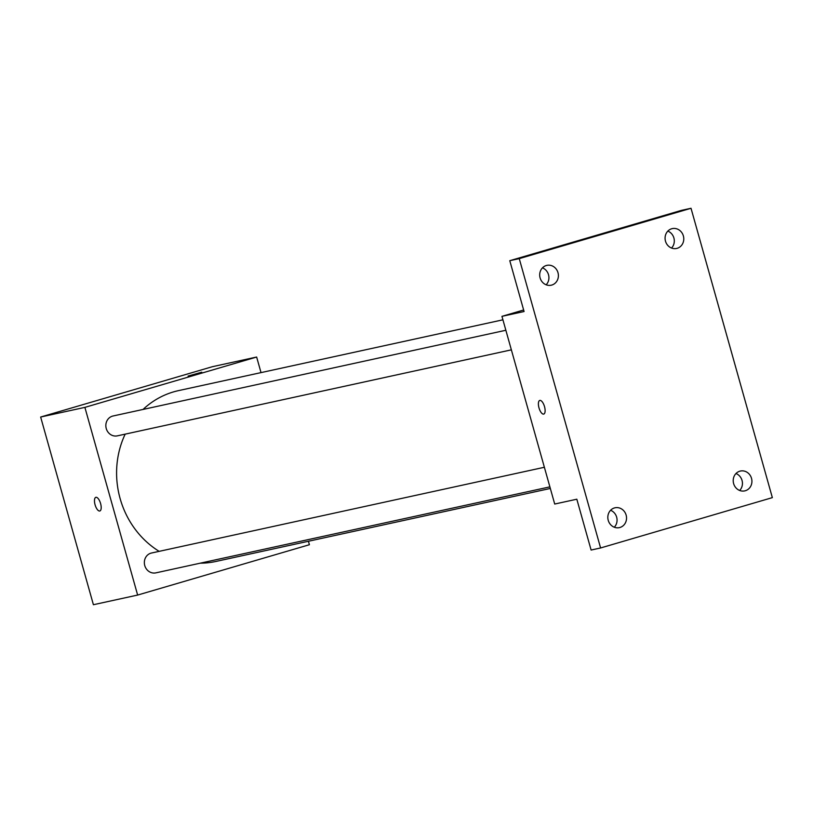 <?xml version="1.0" encoding="UTF-8"?>
<svg xmlns="http://www.w3.org/2000/svg" width="813" height="813" viewBox="0 0 813 813"><rect width="100%" height="100%" fill="white"/><g stroke="black" fill="none" stroke-linecap="round" stroke-linejoin="round"><path stroke-width="1.22" d="M308.422 541.255L309.397 544.72L137.641 595.065L93.404 604.72L40.65 417.028L212.406 366.693L256.644 357.039L261.024 372.618M137.641 595.065L84.887 407.374L40.65 417.028M95.914 497.312A7.114 2.825 73.7 0 1 100.568 503.45A7.114 2.825 73.7 0 1 99.836 510.981A7.114 2.825 73.7 0 1 95.121 504.944A7.114 2.825 73.7 0 1 95.832 497.332A7.114 2.825 73.7 0 1 95.914 497.312M502.922 319.814L178.494 390.626A87.438 80.213 77.7 0 0 173.494 391.907A87.438 80.213 77.7 0 0 143.037 409.447M125.172 434.142A87.438 80.213 77.7 0 0 159.145 551.346M200.242 563.175A87.438 80.213 77.7 0 0 215.791 561.478L550.33 488.461M84.887 407.374L256.644 357.039M544.375 467.272L151.543 553.013A10.163 9.319 77.7 0 0 150.954 553.155A10.163 9.319 77.7 0 0 144.673 565.238A10.163 9.319 77.7 0 0 155.872 572.86L549.873 486.865M505.859 330.261L113.027 415.992A10.163 9.319 77.7 0 0 112.448 416.144A10.163 9.319 77.7 0 0 106.168 428.227A10.163 9.319 77.7 0 0 117.357 435.849L511.367 349.844M197.671 373.523L188.067 376.053L197.671 373.523M188.067 376.053L201.756 372.202M99.836 510.981A7.114 2.825 73.7 0 1 95.131 504.944A7.114 2.825 73.7 0 1 95.843 497.332M600.594 547.972L519.253 258.625L691.02 208.28L772.35 497.627L600.594 547.972L591.112 550.045L576.824 499.212L554.71 504.04L501.946 316.348L523.633 309.997M519.253 258.625L509.781 260.688L681.538 210.343L691.02 208.28M501.946 316.348L524.07 311.521L509.781 260.688M539.832 400.423A7.114 2.825 73.7 0 1 544.497 406.561A7.114 2.825 73.7 0 1 543.755 414.081A7.114 2.825 73.7 0 1 539.039 408.055A7.114 2.825 73.7 0 1 539.751 400.443A7.114 2.825 73.7 0 1 539.832 400.423M543.755 414.081A7.114 2.825 73.7 0 1 539.049 408.055A7.114 2.825 73.7 0 1 539.761 400.443M614.293 527.22A10.163 9.319 77.7 0 0 616.65 517.159A10.163 9.319 77.7 0 0 610.593 510.279M739.678 490.473A10.163 9.319 77.7 0 0 742.035 480.412A10.163 9.319 77.7 0 0 735.978 473.532M546.153 284.794A10.163 9.319 77.7 0 0 548.511 274.733A10.163 9.319 77.7 0 0 542.454 267.843M671.538 248.046A10.163 9.319 77.7 0 0 673.896 237.985A10.163 9.319 77.7 0 0 667.839 231.095M733.621 483.593A10.163 9.319 -102.3 0 1 740.399 471.042A10.163 9.319 -102.3 0 1 751.517 478.349A10.163 9.319 -102.3 0 1 744.738 490.889A10.163 9.319 -102.3 0 1 733.621 483.593M665.481 241.156A10.163 9.319 -102.3 0 1 672.26 228.616A10.163 9.319 -102.3 0 1 683.367 235.912A10.163 9.319 -102.3 0 1 676.589 248.463A10.163 9.319 -102.3 0 1 665.481 241.156M540.096 277.904A10.163 9.319 -102.3 0 1 546.875 265.363A10.163 9.319 -102.3 0 1 557.982 272.66A10.163 9.319 -102.3 0 1 551.204 285.211A10.163 9.319 -102.3 0 1 540.096 277.904M608.236 520.34A10.163 9.319 -102.3 0 1 615.014 507.79A10.163 9.319 -102.3 0 1 626.132 515.096A10.163 9.319 -102.3 0 1 619.354 527.637A10.163 9.319 -102.3 0 1 608.236 520.34"/></g></svg>
